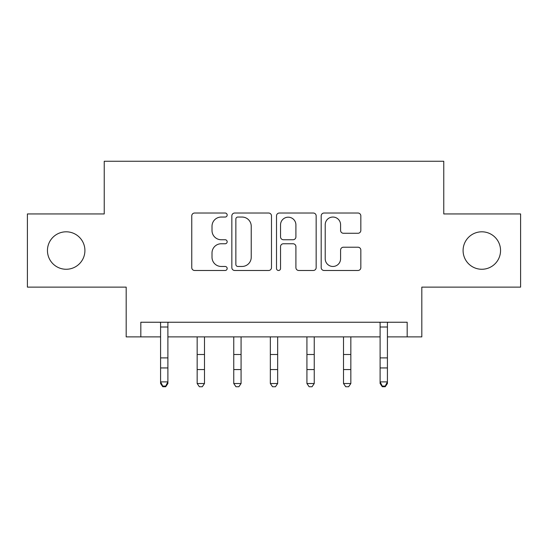 <?xml version="1.0" encoding="UTF-8"?>
<svg xmlns="http://www.w3.org/2000/svg" width="548" height="548" viewBox="0 0 548 548"><rect width="100%" height="100%" fill="white"/><g stroke="black" fill="none" stroke-linecap="round" stroke-linejoin="round"><path stroke-width="0.82" d="M227.167 215.035A2.014 2.014 0 0 0 225.16 213.021L194.629 213.021A2.87 2.87 0 0 0 191.759 215.898L191.759 267.609A2.87 2.87 0 0 0 194.629 270.486L225.16 270.486A2.014 2.014 0 0 0 227.167 268.472A2.014 2.014 0 0 0 225.16 266.465L221.207 266.465A9.193 9.193 0 0 1 212.014 257.265L212.014 252.957A9.193 9.193 0 0 1 221.207 243.764L225.16 243.764A2.014 2.014 0 0 0 227.167 241.757A2.014 2.014 0 0 0 225.16 239.743L221.207 239.743A9.193 9.193 0 0 1 212.014 230.55L212.014 226.242A9.193 9.193 0 0 1 221.207 217.049L225.16 217.049A2.014 2.014 0 0 0 227.167 215.035M463.087 250.532A18.735 18.735 0 0 0 481.815 269.267A18.735 18.735 0 0 0 500.55 250.532A18.735 18.735 0 0 0 481.815 231.804A18.735 18.735 0 0 0 463.087 250.532M47.45 250.532A18.735 18.735 0 0 0 66.185 269.267A18.735 18.735 0 0 0 84.913 250.532A18.735 18.735 0 0 0 66.185 231.804A18.735 18.735 0 0 0 47.45 250.532M357.967 233.277A2.87 2.87 0 0 0 360.837 230.407L360.837 215.898A2.87 2.87 0 0 0 357.967 213.021L324.06 213.021A2.87 2.87 0 0 0 321.19 215.898L321.19 267.609A2.87 2.87 0 0 0 324.06 270.486L357.967 270.486A2.87 2.87 0 0 0 360.837 267.609L360.837 250.087A2.87 2.87 0 0 0 357.967 247.21L343.459 247.21A2.87 2.87 0 0 0 340.582 250.087L340.582 258.779A7.686 7.686 0 0 1 332.896 266.465A7.686 7.686 0 0 1 325.211 258.779L325.211 224.728A7.686 7.686 0 0 1 332.896 217.049A7.686 7.686 0 0 1 340.582 224.728L340.582 230.407A2.87 2.87 0 0 0 343.459 233.277L357.967 233.277M140.822 336.883L140.822 322.245L407.178 322.245L407.178 336.883L421.816 336.883L421.816 287.125L520.6 287.125L520.6 213.946L443.764 213.946L443.764 161.263L104.236 161.263L104.236 213.946L27.4 213.946L27.4 287.125L126.184 287.125L126.184 336.883L160.578 336.883M271.486 215.898A2.87 2.87 0 0 0 268.616 213.021L234.708 213.021A2.87 2.87 0 0 0 231.838 215.898L231.838 267.609A2.87 2.87 0 0 0 234.708 270.486L268.616 270.486A2.87 2.87 0 0 0 271.486 267.609L271.486 215.898M279.384 213.021L313.292 213.021A2.87 2.87 0 0 1 316.162 215.898L316.162 267.609A2.87 2.87 0 0 1 313.292 270.486L298.783 270.486A2.87 2.87 0 0 1 295.906 267.609L295.906 246.641A2.87 2.87 0 0 0 293.036 243.764L283.412 243.764A2.87 2.87 0 0 0 280.535 246.641L280.535 268.472A2.014 2.014 0 0 1 278.528 270.486A2.014 2.014 0 0 1 276.514 268.472L276.514 215.898A2.87 2.87 0 0 1 279.384 213.021M167.894 336.883L380.107 336.883M387.422 336.883L407.178 336.883M237.873 217.049A2.014 2.014 0 0 0 235.859 219.056L235.859 264.451A2.014 2.014 0 0 0 237.873 266.465L242.038 266.465A9.193 9.193 0 0 0 251.231 257.265L251.231 226.242A9.193 9.193 0 0 0 242.038 217.049L237.873 217.049M295.906 224.872A7.686 7.686 0 0 0 288.221 217.193A7.686 7.686 0 0 0 280.535 224.872L280.535 236.873A2.87 2.87 0 0 0 283.412 239.743L293.036 239.743A2.87 2.87 0 0 0 295.906 236.873L295.906 224.872M168.243 322.245L167.894 323.108L167.894 383.518L165.702 386.737L165.702 386.087L162.777 386.087L162.777 386.737L165.702 386.737M160.228 322.245L160.578 323.108L160.578 381.888L167.894 381.888L165.702 386.087M162.777 386.737L160.578 383.518L160.578 381.888L162.777 386.087M197.164 383.518L204.486 383.518L202.287 386.737L199.362 386.737L197.164 383.518L197.164 336.883M204.486 383.518L204.486 336.883M233.756 383.518L241.072 383.518L238.873 386.737L235.948 386.737L233.756 383.518L233.756 336.883M241.072 383.518L241.072 336.883M270.342 383.518L277.658 383.518L275.466 386.737L272.534 386.737L270.342 383.518L270.342 336.883M277.658 383.518L277.658 336.883M306.928 383.518L314.244 383.518L312.052 386.737L309.127 386.737L306.928 383.518L306.928 336.883M314.244 383.518L314.244 336.883M343.514 383.518L350.836 383.518L348.638 386.737L345.713 386.737L343.514 383.518L343.514 336.883M350.836 383.518L350.836 336.883M387.772 322.245L387.422 323.108L387.422 383.518L385.223 386.737L385.223 386.087L382.299 386.087L382.299 386.737L385.223 386.737M379.757 322.245L380.107 323.108L380.107 381.888L387.422 381.888L385.223 386.087M382.299 386.737L380.107 383.518L380.107 381.888L382.299 386.087M167.894 357.899L160.578 357.899M167.894 367.941L160.578 367.941M167.894 326.998L160.578 326.998M197.164 369.564L204.486 369.564M197.164 354.501L204.486 354.501M233.756 369.564L241.072 369.564M233.756 354.501L241.072 354.501M270.342 369.564L277.658 369.564M270.342 354.501L277.658 354.501M306.928 369.564L314.244 369.564M306.928 354.501L314.244 354.501M343.514 369.564L350.836 369.564M343.514 354.501L350.836 354.501M387.422 357.899L380.107 357.899M387.422 367.941L380.107 367.941M387.422 326.998L380.107 326.998"/></g></svg>
